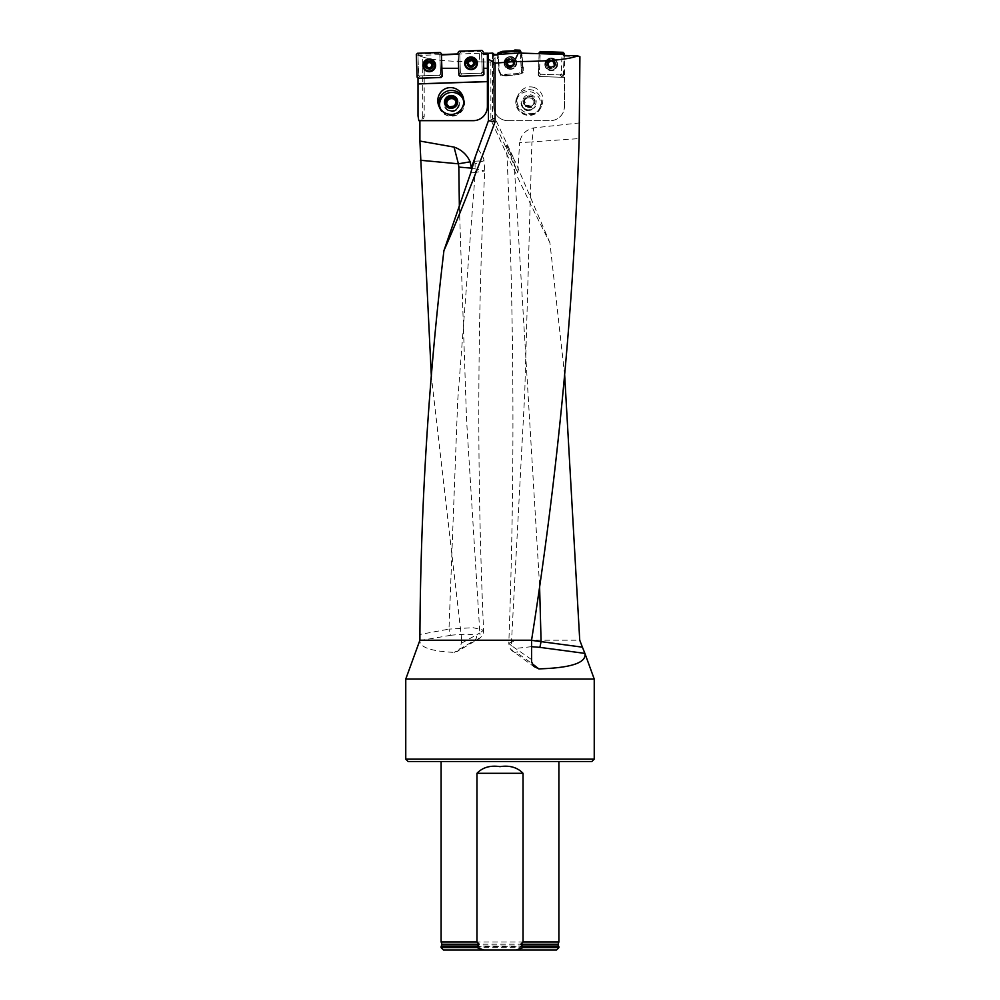 <?xml version="1.0" encoding="UTF-8"?>
<svg xmlns="http://www.w3.org/2000/svg" width="1000" height="1000" viewBox="0 0 1000 1000"><rect width="100%" height="100%" fill="white"/><g stroke="black" fill="none" stroke-linecap="round" stroke-linejoin="round"><path stroke-width="0.75" stroke-dasharray="5 3.75" d="M564.675 375.188L549.9 242.763C532.463 208.825 512.788 167.812 490.875 119.738L490.875 62.1L479.525 61.837L479.375 53.288L483.212 53.2M481.75 53.2L483.237 54.062M424.2 116.662L422.75 116.662L421.675 120.662L422.95 120.662L424.2 116.662L424.2 57.45L418.013 55.487L418.387 75.938L439.4 75.2L440.513 74.013L439.837 54.675L441.413 54.525M458.125 53.938L459.738 53.975L460.387 72.725L461.587 73.838L460.387 72.725L459.712 53.238L460.825 52.05L480.387 51.375L481.575 52.475L482.262 71.963L481.15 73.162L461.587 73.838L460.062 76.213L461.587 73.838L481.15 73.162L482.262 71.963L483.95 74.3M439.975 54.575L441.425 54.887M459.588 53.888L458.137 54.3M421.675 120.662L418.837 120.662L418.013 115.95L418.013 78.225M441.613 60.188L441.337 54.887M458.237 54.3L458.875 75.163M481.575 52.475L483.15 51.55L483.95 74.225L483.15 54.062M487.4 53.2L487.4 106.525A14.138 14.138 0 0 1 473.263 120.662L422.95 120.662M488.45 54.112L488.45 120.662L471.325 167.725M479.525 61.837C452.537 61.8 434.087 60.338 424.2 57.45M419.9 638.088L419.862 640.562C419.7 647.35 431.163 651.3 454.237 652.387L457.5 651.338L460.275 648.188L461.8 640.212L579.738 640.212M461.8 640.212L431.362 376.475M490.875 62.1L495.062 57.587L493.212 53.863M540.1 53.612L539.188 53.925L538.25 75.3L539.362 76.5L564.338 77.375L563.85 75.05L540.525 74.237L539.362 76.5L564.438 77.375L564.388 56.125L563.538 55.4M563.85 75.05L563.95 55.412M497.987 54.15L497.488 58.5L498.137 54.438L498.35 57.975L498.025 57.425L497.488 58.5L497.6 55.2M493.725 54.438L493.762 55.5L497.612 55.225M564.338 77.375L564.438 106.525A14.138 14.112 90 0 1 550.325 120.662L507.875 120.662A14.138 14.112 90 0 1 493.762 106.525L493.413 54.462M521.237 52.95L522.587 66.3L521.45 67.912L520.5 55.312L521.125 67.412L522.6 66.3L522.013 55.1L520.5 55.312L519.712 53.075L520.462 55.138L521.962 54.938L521.45 53.525L539.188 53.925M521.45 53.525L523.825 53.388M520.913 53.175L519.925 52.9M538.888 59.713L538.337 75.3L539.45 76.5M564.438 106.525L564.438 77.375M507.875 120.662L550.288 120.662A14.138 14.112 90 0 0 564.388 106.525M493.762 55.5L493.725 106.525A14.138 14.112 90 0 0 507.837 120.662M498.225 59.575L498.812 70.775L498.663 58.463L499.3 70.575L501.163 74.713L517.688 73.525L521.263 72.213L521.763 68.45L521.263 72.213L517.688 73.525L501.163 74.713L499.3 70.575L497.638 54.175M498.85 70.95L500.962 75.7L518.237 74.562L517.513 73.562L518.225 74.562L522.775 72.938L521.263 72.213L523.15 72.412L523.325 67.387L521.763 68.45L522.962 66.812L522.762 72.938L518.225 74.562L505.988 75.888M522.6 66.3L523.312 67.387L522.762 72.938L518.225 74.562L505.962 75.888L504.4 74.837L505.962 75.888L500.425 75.325L505.962 75.888M521.975 54.938L521.475 53.562M534.263 87.413C527.762 85.812 522.625 87.925 518.862 93.775C509.988 108.575 533.562 122.088 541.35 106.662C544.837 97.837 542.475 91.412 534.263 87.413M516.062 99.787L517.362 96.5C521.125 90.65 526.263 88.537 532.762 90.138C540.312 93.588 542.925 99.475 540.6 107.788L539.9 107.562A12.225 11.675 -151.1 0 1 516.763 100.025L516.062 99.787A12.962 12.375 -151.1 0 0 540.6 107.788M498.212 59.575L498.837 70.95M522.587 66.3L521.45 67.912L522.962 66.812L522.013 55.1L520.5 55.312L521.962 54.938M506.362 62.938A3.538 3.525 90 0 1 509.9 59.413A3.538 3.525 90 0 1 513.425 62.938A3.538 3.525 90 0 1 509.9 66.475A3.538 3.525 90 0 1 506.362 62.938M504.938 74.513L506.525 75.512L504.938 74.513M550.725 60.163A3.538 3.513 145.1 0 1 552.737 66.562A3.538 3.513 145.1 0 1 547.2 63.562A3.538 3.513 145.1 0 1 550.725 60.163M561.237 73.812L563.275 76.175L562.075 77.287L539.362 76.5L540.525 74.237L539.412 73.05L540.2 53.7L539.412 73.05L540.525 74.237L560.037 74.925L561.237 73.812L562.025 54.475M539.362 76.5L538.337 75.3M492.438 53.925L492.438 118.312L495.062 118.312L515.288 161.75L506.538 145.525C514.237 311.425 514.987 477.325 508.8 643.238L511.3 645.537A7.062 6.275 124.3 0 0 513.675 651.787A7.062 6.275 124.3 0 0 517.013 652.825L532.2 663.713M492.438 118.312L517.837 172.9L519.6 142.662L531.912 141.912L533.612 127.912C525.688 129.8 521.013 134.713 519.6 142.662M507.05 145.925L517.837 172.9M495.062 57.587L495.062 118.312L490.875 119.738M549.9 242.763L515.288 161.75M508.8 643.213L515.175 640.688L531.562 640.35M531.362 659.438L511.3 645.537L524.725 393.713L531.912 141.912L579.163 138.588M461.712 643.088L479.85 632.975A7.062 6.012 -119.5 0 1 477.287 639.663A7.062 6.012 -119.5 0 1 474.55 640.387L454.237 652.387M459.363 206.488L466.55 419.75L479.85 632.975L483.575 630.212L473.088 627.675L448.988 629.125A7.062 1.312 80.5 0 0 451.025 635.25C472.762 632.987 480.6 634.7 474.55 640.387M474.325 161.225L484 160.75L475.037 163.863L475.238 172.413L484.738 170.95L472.262 168.2M470.712 172.987L475.238 172.413L457.7 400.788L448.988 629.125L419.913 634.462M441.112 946.7L558.888 946.7M558.888 941.988L441.112 941.988M558.888 947.65L441.112 947.65M556.538 950L443.462 950M441.112 761.513L558.888 761.513L441.112 761.513M594.237 759.163L405.763 759.163M408.113 761.513L591.888 761.513M405.763 679.05L594.237 679.05M579.913 122.888L533.612 127.912M477.9 148.988C482.075 154.825 484.113 158.75 484 160.75L484.738 170.95C477.25 324.038 476.863 477.125 483.575 630.212C483.663 634.388 481.538 637.55 477.2 639.712L457.212 651.525M474.513 160.538L475.037 163.863M439.837 54.675L418.013 55.487M479.375 53.288L459.738 53.975M564.388 56.125L579.913 56.675M516.763 100.025L517.825 97.188A12.5 12.475 90 0 1 540.7 104.637L539.9 107.562M533.337 100.988L532.413 98.462L527.062 97.325L523.562 101.25L525.413 106.312L530.763 107.45L534.263 103.525L533.337 100.988A4.763 4.55 28.9 0 1 528.088 106.875A4.763 4.55 28.9 0 1 525.312 99.288A4.763 4.55 28.9 0 1 533.337 100.988M533.112 97.212A5.5 5.25 -151.1 0 0 524.25 100A5.5 5.25 -151.1 0 0 531.462 106.188A5.5 5.25 -151.1 0 0 533.112 97.212L534.963 102.263L531.462 106.188L526.1 105.05L524.25 100L527.762 96.075L533.112 97.212L532.413 98.462M534.963 102.263L534.263 103.525M531.462 106.188L530.763 107.45M526.1 105.05L525.413 106.312M524.25 100L523.562 101.25M527.762 96.075L527.062 97.325M523.125 99.763A6.65 6.362 -151.1 0 0 528.638 107.45A6.65 6.362 -151.1 0 0 536.15 102.137A6.65 6.362 -151.1 0 0 530.575 94.812A6.65 6.362 -151.1 0 0 523.125 99.763M517.825 97.188A12.225 11.675 -151.1 0 0 523.212 113.1A12.225 11.675 -151.1 0 0 540.7 104.637M509.35 60.138L510.275 59.625A3.325 3.312 -90 0 0 507.663 64.75A3.325 3.312 -90 0 0 513.4 64.45A3.325 3.312 -90 0 0 510.275 59.625L511.4 60.688A2.537 2.525 -90 0 0 508.875 60.812L510.163 59.625L510.863 60.062M504.8 63.238A5.65 5.65 90 0 1 510.438 57.287A5.65 5.65 90 0 1 516.087 62.938A5.65 5.65 90 0 1 510.438 68.6A5.65 5.65 90 0 1 504.8 63.238M504.688 63.238A5.65 5.65 90 0 1 510.312 57.287A5.65 5.65 90 0 1 515.962 62.938A5.65 5.65 90 0 1 510.312 68.6A5.65 5.65 90 0 1 504.688 63.238M507.5 61.438L508.25 60.975L507.562 62.325L507.9 60.9L509.35 60.188M507.463 63.85L508.462 65.125L507.725 63.075A2.537 2.525 90 0 1 508.875 60.812L508.113 60.987M509.637 65.775L509.113 65.2A2.537 2.525 -90 0 0 511.625 65.062L510.625 66.263L509.113 65.2A2.537 2.525 -90 0 1 507.725 63.075L507.5 63.825M507.663 64.75L508.462 65.125M513.4 64.45L512.625 64.912L513.125 63.55L512.6 64.987L511.625 65.062A2.537 2.525 -90 0 0 511.4 60.688L512.4 60.663L513.125 63.55M511.163 65.7L512.575 64.887M513.05 62.025L513.225 61.137L512.225 60.75M513.088 63.537L513.013 62.062M513.225 61.137L512.175 60.775M511.05 60.113L512.362 60.775L510.863 60.113M511.163 65.738L509.65 65.825M548.475 62.725L548.462 63.6L549.087 62.062L551.413 61.175A3.325 3.3 -34.9 0 0 548.337 66.037A3.325 3.3 -34.9 0 0 554.075 66.237A3.325 3.3 -34.9 0 0 551.413 61.175L553.925 62.5L553.612 64.287A2.537 2.512 -34.9 0 0 549.913 61.975L551.938 61.175L553.2 62.225M545.625 64.275A5.65 5.625 145.1 0 1 555.9 61.238A5.65 5.625 145.1 0 1 554.487 69.075A5.65 5.625 145.1 0 1 545.625 64.275M545.513 64.1A5.65 5.625 145.1 0 1 555.788 61.062A5.65 5.625 145.1 0 1 554.362 68.913A5.65 5.625 145.1 0 1 545.513 64.1M548.225 64.862L548.562 64.112A2.537 2.512 -34.9 0 0 549.738 66.338L548.25 65.912L548.225 64.862L548.337 66.037L550.388 67.213L549.738 66.338A2.537 2.512 -34.9 0 0 553.612 64.287L553.075 66.35L550.212 66.963M549.138 62.088L549.913 61.975A2.537 2.512 145.1 0 0 548.562 64.112L548.263 64.837M548.337 66.037L550.388 67.213M551.15 67.787L550.388 67.263L551.15 67.787L551.725 67.062M553.075 66.35L554.075 66.237L554.212 62.925L553.25 62.213M551.737 67.013L553.038 66.325M554.075 66.237L554.075 65.325M554.212 62.925L553.425 62.462M551.413 61.175L553.387 62.488M548.462 63.6L549.087 62.062M463.787 100.812L464.263 100.662A12.962 12.475 162 0 1 439.688 108.65L440.163 108.5M463.787 102.05A12.225 11.762 162 0 1 440.9 109.5M464.263 100.662A13.462 12.962 -108 0 0 463.488 98.4M438.988 106.375A13.462 12.962 -108 0 0 439.688 108.65M422.75 116.662L422.75 57.5M418.013 59.825L418.013 55.438M462.512 98.05A12.7 12.225 72 0 1 463.275 99.887M440.037 107.45A12.7 12.225 72 0 1 439.575 105.512M470.988 66.125A3.538 3.525 178 0 0 474.513 62.488A3.538 3.525 178 0 0 470.863 59.088A3.538 3.525 178 0 0 467.45 62.725A3.538 3.525 178 0 0 470.988 66.125M481.613 53.288L482.262 71.963L483.95 74.225M429.237 68.162A3.538 3.525 180 0 0 432.762 64.525A3.538 3.525 180 0 0 429.175 61.125A3.538 3.525 180 0 0 425.7 64.65A3.538 3.525 180 0 0 429.237 68.162M445.712 103.075L446.325 103.775M449.312 107L449.725 108.25L446.125 104.325M454.688 105.862L455.1 107.112L449.725 108.25M456.463 100.8L456.875 102.062L455.1 107.112M456.275 101.412L456.875 102.062M446.9 104.425A4.763 4.575 -18 0 0 455.988 104.588A4.763 4.575 -18 0 0 456.1 101.988M463.762 102.312A12.225 11.762 162 0 1 441.062 109.7M474.513 62.488L474.525 62.663A3.538 3.525 -2 0 1 474.1 64.463M465.35 63.412A5.65 5.637 178 0 0 471.2 68.85A5.65 5.637 178 0 0 476.662 63.025M472.75 61.3A2.537 2.525 178 0 0 472.188 60.9L470.125 60.237L469.663 60.987A2.537 2.525 -2 0 1 470.125 60.763M469.137 61.425A2.537 2.525 -2 0 1 469.663 60.987L467.938 62.275M471.725 60.712A2.537 2.525 -2 0 1 472.188 60.9L474 62.062M468.475 63.212L468.013 64.463M473.875 64.05L473.537 63.038M423.575 65.263A5.65 5.637 180 0 0 429.237 70.888A5.65 5.637 180 0 0 434.888 65.263M432.1 66.087L431.763 65.075A2.537 2.525 180 0 0 431.763 65.05A2.537 2.525 0 0 1 431.763 65.275M430.988 63.338A2.537 2.525 180 0 0 430.425 62.938L428.363 62.512M427.362 63.463A2.537 2.525 0 0 1 428.338 62.812M429.938 62.75A2.537 2.525 0 0 1 430.425 62.938L431.25 63.288M427.9 63.025L426.163 64.3M426.712 65.312L426.238 66.475M432.238 64.125L431.25 63.025M444.762 107.037A7.963 7.662 -108 0 0 459.212 102.338A7.662 7.362 162 0 1 444.762 107.037L446.863 109A7.35 7.062 72 0 0 458.675 105.162L458.713 104.913C456.225 110.9 452.212 112.2 446.688 108.825L446.863 109A7.062 6.8 162 0 0 458.675 105.162L459.212 102.338M535.538 106.175L535.25 106.75C527.537 113.138 522.812 111.375 521.1 101.463L521.613 104.288A7.062 6.75 -151.1 0 0 533.462 108.15C527.938 111.713 523.987 110.425 521.613 104.288L521.562 103.925C524.062 110.037 528.062 111.412 533.587 108.038L535.538 106.175A7.662 7.312 -151.1 0 1 521.1 101.463M505.2 63.188A4.713 4.7 90 0 1 509.9 58.225A4.713 4.7 90 0 1 514.587 62.7A4.713 4.7 90 0 1 509.9 67.65A4.713 4.7 90 0 1 505.2 63.188M504.062 63.275A6.362 6.35 90 0 1 510.062 56.588A6.362 6.35 90 0 1 516.737 62.613A6.362 6.35 90 0 1 510.737 69.287A6.362 6.35 90 0 1 504.062 63.275M475.7 62.438A4.713 4.7 178 0 0 470.825 57.912A4.713 4.7 178 0 0 466.275 62.775A4.713 4.7 178 0 0 471.15 67.3A4.713 4.7 178 0 0 475.7 62.438L475.7 62.713A4.713 4.7 -2 0 1 471.163 67.562A4.713 4.7 -2 0 1 466.287 63.038A4.713 4.7 -2 0 1 470.825 58.188A4.713 4.7 -2 0 1 475.7 62.713C472.337 56.863 469.2 56.975 466.287 63.038L466.275 62.775M458.862 75.1L460.387 72.725L458.862 75.1L458.075 52.425L459.712 53.238M546.025 63.525A4.713 4.688 145.1 0 1 554.587 60.987A4.713 4.688 145.1 0 1 552.038 68.188A4.713 4.688 145.1 0 1 546.025 63.525M539.125 53.575L538.25 75.3L539.412 73.05L538.25 75.3M563.275 76.175L564.113 55.412M544.875 64.175A6.362 6.325 145.1 0 1 552.8 58.263A6.362 6.325 145.1 0 1 550.962 70.738A6.362 6.325 145.1 0 1 544.875 64.175M439.825 54.525L440.513 74.013L439.4 75.2L419.837 75.888L418.638 74.775L417.95 55.287L419.075 54.088L438.638 53.412L439.825 54.525L441.375 53.587M433.95 64.488A4.713 4.7 180 0 0 429.15 59.95A4.713 4.7 180 0 0 424.525 64.812A4.713 4.7 180 0 0 429.312 69.338A4.713 4.7 180 0 0 433.95 64.488M507.038 75.15L505.425 74.2L507.038 75.15M500.95 75.7L501.163 74.713L500.95 75.7M523.138 72.412L521.65 71.688L523.138 72.412M518.387 74.525L517.688 73.525L518.387 74.525M531.55 646.675L517.212 648.238L517.013 652.825M419.862 640.562L451.025 635.25M558.062 944.212L441.938 944.212M558.375 946.062L441.625 946.062M539.55 584.987L513.888 158.925M509.9 59.413L506.5 63.125A3.538 3.525 -90 0 0 510.012 66.475A3.538 3.525 -90 0 0 513.55 62.938A3.538 3.525 -90 0 0 510.012 59.413A3.538 3.525 -90 0 0 506.5 63.125L509.9 66.475M506.925 63.125A3.538 3.525 90 0 1 512.05 59.787A3.538 3.525 90 0 1 512.375 65.9A3.538 3.525 90 0 1 506.925 63.125M506.012 63.163A4.162 4.162 90 0 1 512.05 59.225A4.162 4.162 90 0 1 512.425 66.438A4.162 4.162 90 0 1 506.012 63.163M553.625 61.662L553.75 61.85C551.05 59.375 548.913 60.012 547.337 63.775A3.538 3.513 -34.9 0 0 552.863 66.75A3.538 3.513 -34.9 0 0 549.862 60.487A3.538 3.513 -34.9 0 0 547.325 63.75L547.825 65.713M547.75 64.362A3.538 3.513 145.1 0 1 553.162 61.5A3.538 3.513 145.1 0 1 552.913 67.588A3.538 3.513 145.1 0 1 547.75 64.362M546.838 63.925A4.162 4.138 145.1 0 1 553.212 60.55A4.162 4.138 145.1 0 1 552.925 67.737A4.162 4.138 145.1 0 1 546.838 63.925M482.825 75.412L481.15 73.162L482.825 75.412M440.513 74.013L442.175 76.325L440.513 74.013M441.062 77.463L439.4 75.2L441.062 77.463M471.775 66.225A3.538 3.525 -2 0 1 470.45 66.263M468.013 64.675A3.538 3.525 -2 0 1 470.863 59.275A3.538 3.525 -2 0 1 474.525 62.663C472 58.263 469.637 58.35 467.463 62.912L467.45 62.725M475.163 62.85A4.162 4.15 178 0 0 468.787 59.475A4.162 4.15 178 0 0 469.038 66.662A4.162 4.15 178 0 0 475.163 62.85M426.225 66.675A3.538 3.525 0 0 1 429.175 61.312A3.538 3.525 0 0 1 430.1 68.238M430 68.263A3.538 3.525 0 0 1 428.675 68.312M433.4 64.887A4.162 4.15 180 0 0 427.025 61.513A4.162 4.15 180 0 0 427.275 68.7A4.162 4.15 180 0 0 433.4 64.887M516.575 62.613A6.275 6.262 -90 0 0 506.912 57.675A6.275 6.262 -90 0 0 507.488 68.537A6.275 6.262 -90 0 0 516.575 62.613M514.788 62.7A4.713 4.7 -90 0 0 510.087 58.225A4.713 4.7 -90 0 0 505.387 62.938A4.713 4.7 -90 0 0 510.087 67.65A4.713 4.7 -90 0 0 514.788 62.7M516.225 62.625A5.962 5.95 -90 0 0 507.038 57.938A5.962 5.95 -90 0 0 507.575 68.25A5.962 5.95 -90 0 0 516.225 62.625M481.962 50.438L480.387 51.375M460.825 52.05L459.188 51.225M467.013 58.4L467.062 58.362A6.275 6.25 -2 0 1 467.062 58.362A6.275 6.25 -2 0 1 474.6 58.1A6.275 6.25 -2 0 1 474.625 58.113L474.663 58.137M562.075 77.287L560.037 74.925M557.413 64.513A6.275 6.238 -34.9 0 0 552.7 58.238A6.275 6.238 -34.9 0 0 544.925 63.663A6.275 6.238 -34.9 0 0 550.688 70.537A6.275 6.238 -34.9 0 0 557.413 64.513M555.612 64.125A4.713 4.688 -34.9 0 0 548.225 60.113A4.713 4.688 -34.9 0 0 552.225 68.45A4.713 4.688 -34.9 0 0 555.612 64.125M557.05 64.438A5.962 5.925 -34.9 0 0 548.337 58.987A5.962 5.925 -34.9 0 0 547.925 69.275A5.962 5.925 -34.9 0 0 557.05 64.438M418.638 74.775L417.1 77.138M416.3 54.462L417.95 55.287M440.175 52.475L438.638 53.412M419.075 54.088L417.413 53.275M418.288 78.25L419.837 75.888M425.438 60.287A6.275 6.25 0 0 1 425.462 60.263A6.275 6.25 0 0 1 433.038 60.287L425.412 60.3M424.525 65.088A4.713 4.7 0 0 1 429.237 60.225A4.713 4.7 0 0 1 433.95 64.912A4.713 4.7 0 0 1 429.312 69.612A4.713 4.7 0 0 1 424.525 65.088M539.925 109.262L541.35 106.662M517.362 96.5L518.862 93.775M534.938 667.425L513.75 651.838C510.913 650.588 509.263 647.725 508.8 643.238M464 99.738L463.113 97.013M439.363 107.75L438.475 105.025M425.7 64.65L425.7 64.825C426.375 60.45 428.738 60.412 432.762 64.713L432.775 64.65M509.9 67.65L510.087 67.65C504.137 64.45 504.137 61.3 510.087 58.225L509.9 58.225M467.062 58.362L474.6 58.1M552.8 58.263L552.7 58.238C548.3 57.838 545.7 59.65 544.925 63.663L544.913 63.762M546.862 66.375L547.05 66.65C546.237 59.975 548.812 58.175 554.775 61.262L554.587 60.987M424.525 64.65L424.525 64.912C427.65 58.963 430.788 58.963 433.95 64.912L433.95 64.65"/><path stroke-width="1.5" d="M483.212 53.2L487.4 53.2L487.4 54.062L483.237 54.062M441.413 54.525L458.125 53.938M458.137 54.3L441.425 54.887M442.175 76.287L441.062 77.463L418.013 78.263L441.062 77.525L442.175 76.325L441.887 68.3L458.625 68.3L458.338 60.075M418.013 83.85L487.4 81.55L487.4 106.525A14.138 14.138 0 0 1 473.263 120.662L418.837 120.662L418.013 115.95L418.013 78.325M442.175 76.275L441.062 77.463L418.288 78.25L417.1 77.138L416.3 54.462L417.413 53.275L440.175 52.475L441.375 53.587L441.887 68.3M483.425 59.2L483.738 68.3L487.4 68.3L487.4 81.587M487.4 54.062L487.4 68.3M487.4 81.65L418.013 83.963M454.05 147.088L419.9 141.05L419.9 120.662M475.75 155.588L470.712 172.987L443.925 250.637C458.263 218.325 475.3 175.387 495.075 121.838L495.075 63.175L488.45 59.225L488.45 120.662L471.325 167.725L470.15 161.825C466.987 154.688 461.65 149.775 454.125 147.1M487.4 54.2L488.45 54.112L488.45 59.225M531.562 640.35L582.4 647.163L579.738 640.212L564.675 375.188M431.362 376.475L419.9 141.05M493.212 53.863L492.837 53.113L487.4 53.325M495.075 63.175L514.263 61.55C546.95 61.525 568.1 59.638 577.688 55.888L563.538 55.4L563.962 54.55L563.95 55.412M562.025 54.475L560.925 53.125L541.4 52.45L540.2 53.7L519.712 53.075L518.625 51.163L502.275 52.325L498.137 54.438L518.35 53.025L514.263 61.55M498.137 54.438L493.725 54.438M492.837 53.113L492.438 53.925L493.725 53.837M540.2 53.7L563.962 54.55M518.35 53.025L519.712 53.075M488.45 120.662L495.075 121.838M539.55 584.987L541.075 641.087A7.062 0.725 -82.6 0 1 539.7 647.35L531.55 646.675M582.4 647.163L584.95 653.525C586.5 662.8 571.112 667.913 538.825 668.875L533.875 666.4L531.6 661.85L531.562 640.212L419.9 640.212L405.763 679.05L405.763 759.163L594.237 759.163L591.888 761.513L408.113 761.513L405.763 759.163M577.688 55.888L579.913 56.675L579.163 138.588C573.825 305.8 557.962 473 531.562 640.212M472.262 168.2L458.825 167.1L458.4 163.812L420.337 160.263M443.925 250.637C428.675 378.612 420.675 506.55 419.913 634.462L419.9 640.212M470.15 161.825L458.4 163.812L454.062 147.1M479.162 944.212L441.938 944.212L441.112 946.7L476.962 946.7L479.162 944.212L476.962 941.988L441.112 941.988L441.112 761.513M520.837 944.212L558.062 944.212L558.888 941.988L523.038 941.988L520.837 944.212L523.038 946.7L558.888 946.7L558.375 946.062L521.663 946.062M523.038 941.988L523.038 773.3C517.35 767.375 509.663 765.163 499.988 766.637C490.312 765.163 482.638 767.387 476.962 773.3L476.962 941.988M476.962 947.65L483.913 950L443.462 950L441.112 947.65L476.962 947.65L476.962 946.7M558.888 947.65L556.538 950L516.087 950L523.038 947.65L558.888 947.65L558.888 946.7M516.087 950L483.913 950M523.038 947.65L523.038 946.7M584.95 653.525L594.237 679.05L405.763 679.05M473.663 161.312L474.325 161.225M460.062 76.213L458.862 75.1L460.062 76.213L482.825 75.412L483.95 74.225L482.825 75.412L460.062 76.213L482.825 75.487L483.95 74.3L483.738 68.3M460.062 76.275L458.875 75.163L458.625 68.3M463.275 99.887A12.7 12.225 72 0 1 463.562 100.887L463.787 100.812M463.562 100.887A12.225 11.762 162 0 1 463.787 102.05M440.9 109.5A12.225 11.762 162 0 1 440.387 108.425A12.7 12.225 72 0 1 440.037 107.45M463.488 98.4A13.462 12.962 -108 0 0 438.988 106.375M446.625 88.212A13.462 12.962 -108 0 1 463.113 97.013A13.462 12.962 -108 0 1 454.963 113.825A13.462 12.962 -108 0 1 438.475 105.025A13.462 12.962 -108 0 1 446.625 88.212M441.062 109.7A12.225 11.762 162 0 1 439.575 105.512A12.5 12.5 0 0 1 462.512 98.05A12.225 11.762 162 0 1 463.762 102.312M446.325 103.775L447.912 99.275L453.275 98.138L456.275 101.412M447.5 98.012A5.5 5.288 162 0 1 456.463 100.8A5.5 5.288 162 0 1 449.312 107A5.5 5.288 162 0 1 447.5 98.012L445.712 103.075L449.312 107L454.688 105.862L456.463 100.8L452.875 96.888L447.5 98.012L447.912 99.275M452.875 96.888L453.275 98.138M456.1 101.988A4.763 4.575 -18 0 0 447.013 101.8A4.763 4.575 -18 0 0 446.9 104.425M457.6 100.562A6.65 6.4 162 0 1 452.188 108.25A6.65 6.4 162 0 1 444.525 102.975A6.65 6.4 162 0 1 450 95.625A6.65 6.4 162 0 1 457.6 100.562M473.825 61.65L473.825 62.525L473.825 61.65L470.9 60.1A3.325 3.312 -2 0 1 473.95 64.963A3.325 3.312 -2 0 1 468.2 65.163A3.325 3.312 -2 0 1 470.9 60.1L468.075 61.85L468.15 62.725L468.075 61.85M476.662 63.188A5.65 5.637 178 0 0 470.812 57.763A5.65 5.637 178 0 0 465.363 63.587A5.65 5.637 178 0 0 471.213 69.025A5.65 5.637 178 0 0 476.662 63.188L476.662 63.025A5.65 5.637 178 0 0 470.812 57.587A5.65 5.637 178 0 0 465.35 63.412L465.363 63.587M473.537 63.288L473.95 64.963L471.125 66.712L468.2 65.163L468.475 63.212A2.537 2.525 -2 0 1 469.137 61.425M473.875 64.05L473.95 64.963M473.775 62.287L473.837 64.025M468.2 65.163L468.2 64.25M468.237 64.212L468.175 62.488M471.875 66.188L472.35 65.263A2.537 2.525 -2 0 0 473.537 63.038A2.537 2.525 178 0 0 472.75 61.3M473.125 65.362L472.35 65.263A2.537 2.525 -2 0 1 468.475 63.212L468.488 63.475M470.125 60.763A2.537 2.525 -2 0 1 471.725 60.712M469 65.525L470.35 66.237M468.013 64.463L468.988 65.275M470.35 66.15L471.863 65.888M473.162 65.388L474.087 64.25M432.05 63.688L432.05 64.562L432.05 63.688L429.125 62.138A3.325 3.312 0 0 1 432.163 67A3.325 3.312 0 0 1 426.425 67.2A3.325 3.312 0 0 1 429.125 62.138L426.3 63.888L426.362 64.763L426.3 63.888M434.888 65.425L434.888 65.263A5.65 5.637 180 0 0 429.137 59.8A5.65 5.637 180 0 0 423.575 65.425A5.65 5.637 180 0 0 429.237 71.062A5.65 5.637 180 0 0 434.888 65.062A5.65 5.637 180 0 0 429.137 59.625A5.65 5.637 180 0 0 423.575 65.263L423.575 65.425M430.988 63.338A2.537 2.525 180 0 1 431.763 65.05L432.163 67L429.35 68.75L426.425 67.2L426.7 65.25A2.537 2.525 0 0 1 427.362 63.463M432.1 66.087L432.163 67M432.013 64.338L432.062 66.062M430.1 68.188L429.35 68.75M426.238 66.475L428.05 67.4A2.537 2.525 0 0 1 426.7 65.25L426.712 65.562M426.425 67.2L426.425 66.287M426.463 66.263L426.413 64.525M431.763 65.275A2.537 2.525 0 0 1 428.05 67.4L428.575 68.288M428.338 62.812A2.537 2.525 0 0 1 429.938 62.75M430.1 67.925L432.325 66.175M428.575 68.175L430.1 68.15M498.137 54.188L497.663 53.475L497.638 54.175M497.663 53.475L498.525 53.663M502.113 52.362L502.413 51.35L498.038 52.95M502.413 51.35L502.275 52.325M514.362 51.688L513.763 50.738L502.575 51.325M513.763 50.738L514.837 50L515.4 51.05M518.625 51.163L519.85 50.175L514.837 50M519.85 50.175L520.375 50.562L519.15 51.55M521.237 52.95L520.375 50.562M514.275 50.362L514.85 51.375M483.15 51.55L481.962 50.438L459.188 51.225L458.075 52.425M477.362 63.1A6.362 6.338 178 0 0 467.013 58.4A6.362 6.338 178 0 0 471.225 69.65A6.362 6.338 178 0 0 477.362 63.1M540.2 53.562L539.175 52.625L539.125 53.575M539.175 52.625L540.375 51.513L541.4 52.45M560.925 53.125L563.088 52.312L540.375 51.513M563.088 52.312L564.2 53.5L562.025 54.325M564.113 55.412L564.2 53.5M435.588 65.138A6.362 6.338 180 0 0 425.412 60.3A6.362 6.338 180 0 0 429.462 71.7A6.362 6.338 180 0 0 435.588 65.138M584.9 653.388L539.7 647.35M532.2 663.713L538.825 668.875M459.363 206.488L458.825 167.1M441.625 946.062L478.338 946.062M523.038 773.3L476.962 773.3M474.1 64.463A3.538 3.525 -2 0 1 471.775 66.225M470.45 66.263A3.538 3.525 -2 0 1 468.013 64.675M474.55 63.275A3.538 3.525 178 0 0 469.137 60.412A3.538 3.525 178 0 0 469.35 66.513A3.538 3.525 178 0 0 474.55 63.275M428.675 68.312A3.538 3.525 0 0 1 426.225 66.675M432.762 65.325A3.538 3.525 180 0 0 427.362 62.462A3.538 3.525 180 0 0 427.575 68.55A3.538 3.525 180 0 0 432.762 65.325M474.625 58.113A6.275 6.25 -2 0 1 473.988 68.713A6.275 6.25 -2 0 1 467.038 58.375M465.037 63.362A5.962 5.938 -2 0 1 473.8 57.912A5.962 5.938 -2 0 1 474.162 68.2A5.962 5.938 -2 0 1 465.037 63.362M433.038 60.287A6.275 6.25 0 0 1 432.125 70.812A6.275 6.25 0 0 1 425.438 60.287M423.275 65.4A5.962 5.938 0 0 1 432.038 59.95A5.962 5.938 0 0 1 432.4 70.237A5.962 5.938 0 0 1 423.275 65.4M558.062 944.212L558.375 946.062M441.938 944.212L441.112 941.988M441.112 947.65L441.112 946.7M558.888 941.988L558.888 761.513M594.237 679.05L594.237 759.163"/></g></svg>
